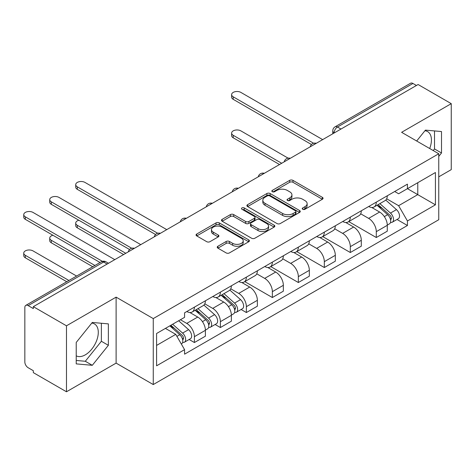 <?xml version="1.0" encoding="UTF-8"?>
<svg xmlns="http://www.w3.org/2000/svg" width="475" height="475" viewBox="0 0 475 475"><rect width="100%" height="100%" fill="white"/><g stroke="black" fill="none" stroke-linecap="round" stroke-linejoin="round"><path stroke-width="0.71" d="M302.717 209.273A1.621 0.932 0 0 0 305.009 209.273L322.377 199.245A2.31 1.336 0 0 0 323.053 198.301A2.31 1.336 0 0 0 322.377 197.357L292.95 180.369A2.31 1.336 0 0 0 289.679 180.369L272.306 190.398A1.621 0.932 0 0 0 271.837 191.057A1.621 0.932 0 0 0 272.306 191.716A1.621 0.932 0 0 0 274.598 191.716L276.848 190.422A7.398 4.269 0 0 1 287.31 190.422L289.762 191.835A7.398 4.269 0 0 1 291.929 194.857A7.398 4.269 0 0 1 289.762 197.879L287.512 199.173A1.621 0.932 0 0 0 287.037 199.833A1.621 0.932 0 0 0 287.512 200.498A1.621 0.932 0 0 0 289.803 200.498L292.048 199.197A7.398 4.269 0 0 1 302.516 199.197L304.968 200.616A7.398 4.269 0 0 1 307.135 203.632A7.398 4.269 0 0 1 304.968 206.655L302.717 207.955A1.621 0.932 0 0 0 302.243 208.614A1.621 0.932 0 0 0 302.717 209.273L302.717 207.955M424.911 130.762A18.377 10.61 -60 0 1 427.625 131.599A18.377 10.61 -60 0 1 429.685 148.521M91.776 323.095A18.377 10.61 -60 0 1 94.489 323.932A18.377 10.61 -60 0 1 97.304 338.651A18.377 10.61 -60 0 1 85.304 354.843A18.377 10.61 -60 0 1 76.226 355.817M217.906 246.252A2.31 1.336 0 0 0 217.229 247.196A2.31 1.336 0 0 0 217.906 248.14L226.159 252.908A2.31 1.336 0 0 0 229.431 252.908L248.722 241.769A2.31 1.336 0 0 0 249.399 240.825A2.31 1.336 0 0 0 248.722 239.881L219.296 222.894A2.31 1.336 0 0 0 216.024 222.894L196.733 234.033A2.31 1.336 0 0 0 196.056 234.977A2.31 1.336 0 0 0 196.733 235.915L206.702 241.674A2.31 1.336 0 0 0 209.974 241.674L218.233 236.906A2.31 1.336 0 0 0 218.91 235.962A2.31 1.336 0 0 0 218.233 235.018L213.287 232.168A6.187 3.568 0 0 1 211.476 229.639A6.187 3.568 0 0 1 215.294 226.343A6.187 3.568 0 0 1 222.033 227.115L241.407 238.302A6.187 3.568 0 0 1 243.218 240.825A6.187 3.568 0 0 1 239.4 244.126A6.187 3.568 0 0 1 232.661 243.348L229.431 241.484A2.31 1.336 0 0 0 226.159 241.484L217.906 246.252L217.906 248.14M153.259 318.588L116.114 297.142L66.476 325.803L33.333 306.666L418.101 84.52L451.25 103.657L401.613 132.311L438.758 153.757L153.259 318.588L153.259 384.56L438.758 219.729L438.758 153.757M277.008 223.553A2.31 1.336 0 0 0 280.28 223.553L299.571 212.414A2.31 1.336 0 0 0 300.248 211.47A2.31 1.336 0 0 0 299.571 210.526L270.144 193.533A2.31 1.336 0 0 0 266.873 193.533L247.582 204.672A2.31 1.336 0 0 0 246.899 205.616A2.31 1.336 0 0 0 247.582 206.56L277.008 223.553M242.583 209.623A1.621 0.932 0 0 1 244.227 209.855L244.227 207.931L274.146 225.203A2.31 1.336 0 0 1 274.823 226.148A2.31 1.336 0 0 1 274.146 227.092L254.855 238.23A2.31 1.336 0 0 1 251.584 238.23L222.158 221.237L222.158 219.349A2.31 1.336 0 0 0 221.481 220.293A2.31 1.336 0 0 0 222.158 221.237M222.158 219.349L230.411 214.587A2.31 1.336 0 0 1 233.682 214.587L245.617 221.475A2.31 1.336 0 0 0 248.888 221.475L254.362 218.316A2.31 1.336 0 0 0 255.039 217.372A2.31 1.336 0 0 0 254.362 216.428L241.941 209.249A1.621 0.932 0 0 1 241.466 208.59A1.621 0.932 0 0 1 242.464 207.729A1.621 0.932 0 0 1 244.227 207.931M66.476 325.803L66.476 391.774L33.333 372.637L33.333 370.714L28.167 367.733A4.708 2.719 -120 0 1 24.837 361.962L24.837 307.527A4.708 2.719 -120 0 1 25.81 305.372L101.27 261.808A4.708 2.719 60 0 1 103.621 262.04L28.167 305.609A4.708 2.719 -120 0 0 25.81 305.372M438.758 176.842L451.25 169.628L451.25 103.657M66.476 391.774L116.114 363.114L153.259 384.56M33.333 306.666L33.333 308.59L28.167 305.609M340.985 129.046L337.482 127.027A4.708 2.719 60 0 0 335.13 126.789L410.584 83.226A4.708 2.719 60 0 1 412.941 83.463L337.482 127.027A4.708 2.719 120 0 0 334.151 132.792L334.151 132.988M416.438 85.482L412.941 83.463M376.295 202.13A10.836 6.258 60 0 1 374.051 206.993L385.041 200.646A10.836 6.258 -120 0 0 387.285 195.783M360.691 213.797L368.63 218.381A10.836 6.258 60 0 1 376.295 231.652L387.285 225.31A10.836 6.258 -120 0 0 379.626 212.034L371.759 207.492M387.285 225.31L387.285 231.177L376.295 237.524L348.739 221.611M374.051 206.993A10.836 6.258 60 0 1 368.719 206.506M376.295 231.652L376.295 237.524M350.312 217.134A10.836 6.258 60 0 1 348.068 221.997L359.058 215.65A10.836 6.258 -120 0 0 361.303 210.787M322.751 236.609L350.312 252.522L361.303 246.175L361.303 240.308A10.836 6.258 -120 0 0 353.643 227.038L345.77 222.496M348.068 221.997A10.836 6.258 60 0 1 342.73 221.51M334.709 228.802L342.647 233.385A10.836 6.258 60 0 1 350.312 246.656L350.312 252.522M324.324 232.132A10.836 6.258 60 0 1 322.08 237.001L333.076 230.654A10.836 6.258 -120 0 0 335.32 225.785M296.768 251.613L324.324 267.526L335.32 261.179L335.32 255.312A10.836 6.258 -120 0 0 327.655 242.042L319.788 237.5M322.08 237.001A10.836 6.258 60 0 1 316.748 236.508M308.726 243.806L316.665 248.389A10.836 6.258 60 0 1 324.324 261.66L324.324 267.526M298.342 247.137A10.836 6.258 60 0 1 296.097 251.999L307.088 245.652A10.836 6.258 -120 0 0 309.332 240.789M270.786 266.618L298.342 282.524L309.332 276.183L309.332 270.317A10.836 6.258 -120 0 0 301.673 257.04L293.805 252.498M296.097 251.999A10.836 6.258 60 0 1 290.765 251.513M282.738 258.804L290.676 263.387A10.836 6.258 60 0 1 298.342 276.658L298.342 282.524M272.353 262.141A10.836 6.258 60 0 1 270.115 267.003L281.105 260.656A10.836 6.258 -120 0 0 283.349 255.793M244.797 281.616L272.359 297.528L283.349 291.181L283.349 285.315A10.836 6.258 -120 0 0 275.69 272.044L267.817 267.502M270.115 267.003A10.836 6.258 60 0 1 264.777 266.517M256.755 273.808L264.694 278.392A10.836 6.258 60 0 1 272.359 291.662L272.359 297.528M246.371 277.139A10.836 6.258 60 0 1 244.126 282.007L255.123 275.66A10.836 6.258 -120 0 0 257.367 270.792M241.098 309.486L246.371 312.532L257.367 306.185L257.367 300.319A10.836 6.258 -120 0 0 249.702 287.048L241.834 282.506M244.126 282.007A10.836 6.258 60 0 1 238.794 281.515M230.767 288.812L238.711 293.396A10.836 6.258 60 0 1 246.371 306.666L246.371 312.532M220.388 292.143A10.836 6.258 60 0 1 218.144 297.006L229.134 290.658A10.836 6.258 -120 0 0 231.378 285.796M215.116 324.49L220.388 327.53L231.378 321.183L231.378 315.317A10.836 6.258 -120 0 0 223.719 302.047L215.852 297.504M218.144 297.006A10.836 6.258 60 0 1 212.806 296.519M204.784 303.81L212.723 308.394A10.836 6.258 60 0 1 220.388 321.664L220.388 327.53M194.4 307.147A10.836 6.258 60 0 1 192.161 312.01L203.152 305.662A10.836 6.258 -120 0 0 205.396 300.8M189.133 339.494L194.406 342.534L205.396 336.187L205.396 330.321A10.836 6.258 -120 0 0 197.737 317.051L189.863 312.508M192.161 312.01A10.836 6.258 60 0 1 186.823 311.523M180.411 319.74L186.74 323.398A10.836 6.258 60 0 1 194.406 336.668L194.406 342.534M394.701 191.502L398.614 193.764L435.427 172.514L417.768 182.703L417.768 194.631L398.614 205.687L386.68 198.799M156.59 345.42L175.75 334.358L184.573 349.653L156.59 365.809L156.59 333.497L184.573 317.342L184.573 312.817L407.443 184.146L407.443 188.67L435.427 204.826L407.443 220.982L398.614 205.687M435.427 172.514L435.427 204.826M184.573 349.653L184.573 354.172L407.443 225.5L407.443 220.982M438.758 156.4L441.507 152.986L441.507 131.551L425.434 130.114L416.676 141.01M116.114 297.142L116.114 363.114M76.226 363.88L92.298 365.311L108.371 345.319L108.371 323.885L92.298 322.448L76.226 342.445L76.226 363.88M175.75 334.358L165.419 328.397M397.011 219.474L407.443 225.5M433.212 150.557L434.512 148.942L434.512 130.928M434.512 148.942L441.507 152.986M76.226 360.466L85.304 361.273L101.377 341.276L101.377 323.261M85.304 361.273L92.298 365.311M101.377 341.276L108.371 345.319M303.365 209.505L304.968 208.578A7.398 4.269 0 0 0 307.135 205.556L307.135 203.632M291.929 194.857L291.929 196.781A7.398 4.269 0 0 1 289.762 199.803L288.159 200.723M322.347 199.263L292.95 182.287A2.31 1.336 0 0 0 289.679 182.287L272.953 191.947M299.541 212.432L270.144 195.457A2.31 1.336 0 0 0 266.873 195.457L247.612 206.578M295.486 212.129A1.621 0.932 0 0 0 295.961 211.47A1.621 0.932 0 0 0 295.486 210.811L269.652 195.896A1.621 0.932 0 0 0 267.36 195.896L264.991 197.262A7.398 4.269 0 0 0 262.823 200.284A7.398 4.269 0 0 0 264.991 203.306L282.649 213.501A7.398 4.269 0 0 0 293.111 213.501L295.486 212.129L295.486 214.053A1.621 0.932 0 0 0 295.961 213.394L295.961 211.47M262.823 200.284L262.823 202.208A7.398 4.269 0 0 0 264.991 205.23L264.991 203.306M295.486 214.053L293.111 215.424A7.398 4.269 0 0 1 282.649 215.424L264.991 205.23M222.187 221.255L230.411 216.505L230.411 214.587M255.039 217.372L255.039 219.29A2.31 1.336 0 0 1 254.362 220.234L248.888 223.398A2.31 1.336 0 0 1 245.617 223.398L233.682 216.505A2.31 1.336 0 0 0 230.411 216.505M244.227 209.855L274.117 227.109M258.002 228.623A6.187 3.568 0 0 0 264.741 229.401A6.187 3.568 0 0 0 268.559 226.1A6.187 3.568 0 0 0 266.748 223.577L259.926 219.634A2.31 1.336 0 0 0 256.654 219.634L251.174 222.799A2.31 1.336 0 0 0 250.497 223.743A2.31 1.336 0 0 0 251.174 224.687L258.002 228.623L258.002 230.547A6.187 3.568 0 0 0 264.741 231.325A6.187 3.568 0 0 0 268.559 228.024L268.559 226.1M250.497 223.743L250.497 225.667A2.31 1.336 0 0 0 251.174 226.611L251.174 224.687M258.002 230.547L251.174 226.611M243.218 240.825L243.218 242.749A6.187 3.568 0 0 1 239.4 246.05A6.187 3.568 0 0 1 232.661 245.272L229.431 243.408A2.31 1.336 0 0 0 226.159 243.408L217.936 248.158M211.476 229.639L211.476 231.562A6.187 3.568 0 0 0 213.287 234.086L213.287 232.168M218.203 236.924L213.287 234.086M248.692 241.787L219.296 224.817A2.31 1.336 0 0 0 216.024 224.817L196.763 235.933M377.043 205.265L387.636 214.712A5.89 3.402 60 0 1 389.482 223.82L387.285 225.091M377.328 205.515L382.31 208.394M288.111 158.145L240.873 130.874A5.415 3.129 -0 0 0 234.971 130.192A5.415 3.129 -0 0 0 231.628 133.083A5.415 3.129 -0 0 0 233.213 135.298L281.681 163.281M378.112 204.648L389.898 215.163A2.826 1.633 60 0 1 390.782 219.533A2.826 1.633 60 0 1 390.527 219.634M379.875 203.632L390.468 213.079A5.89 3.402 60 0 1 392.314 222.187A5.89 3.402 60 0 1 390.539 222.377M385.783 200.088L396.465 209.618A5.89 3.402 60 0 1 398.311 218.726L392.314 222.187M279.52 164.528L233.213 137.798A5.415 3.129 180 0 1 231.628 135.583L231.628 133.083M311.463 144.507L233.213 99.328A5.415 3.129 180 0 1 231.628 97.114L231.628 94.614A5.415 3.129 -0 0 0 233.213 96.829L313.613 143.248M322.662 139.62L240.873 92.405A5.415 3.129 -0 0 0 234.971 91.728A5.415 3.129 -0 0 0 231.628 94.614M221.136 295.278L231.729 304.724A5.89 3.402 60 0 1 233.575 313.832L231.378 315.103M221.421 295.527L226.403 298.407M78.88 220.252A5.415 3.129 -0 0 0 75.721 223.096A5.415 3.129 -0 0 0 77.306 225.31L125.774 253.294M222.205 294.66L233.991 305.176A2.826 1.633 60 0 1 234.876 309.546A2.826 1.633 60 0 1 234.62 309.647M223.968 293.645L234.561 303.092A5.89 3.402 60 0 1 236.408 312.2A5.89 3.402 60 0 1 234.626 312.384M229.876 290.1L240.558 299.63A5.89 3.402 60 0 1 242.404 308.738L236.408 312.2M123.613 254.541L77.306 227.81A5.415 3.129 180 0 1 75.721 225.595L75.721 223.096M155.557 234.519L77.306 189.341A5.415 3.129 180 0 1 75.721 187.126L75.721 184.627A5.415 3.129 -0 0 0 77.306 186.841L157.706 233.261M166.755 229.633L84.966 182.418A5.415 3.129 -0 0 0 79.064 181.741A5.415 3.129 -0 0 0 75.721 184.627M195.154 310.282L205.74 319.728A5.89 3.402 60 0 1 207.593 328.837L205.396 330.101M195.433 310.531L200.42 313.405M52.891 235.256A5.415 3.129 -0 0 0 49.733 238.1A5.415 3.129 -0 0 0 51.324 240.308L94.917 265.478M196.223 309.664L208.002 320.174A2.826 1.633 60 0 1 208.893 324.55A2.826 1.633 60 0 1 208.632 324.651M197.986 308.643L208.572 318.096A5.89 3.402 60 0 1 210.425 327.198A5.89 3.402 60 0 1 208.644 327.388M203.888 305.098L214.569 314.634A5.89 3.402 60 0 1 216.422 323.736L210.425 327.198M92.75 266.73L51.324 242.808A5.415 3.129 180 0 1 49.733 240.599L49.733 238.1M129.568 249.518L51.324 204.345A5.415 3.129 180 0 1 49.733 202.13L49.733 199.631A5.415 3.129 -0 0 0 51.324 201.839L131.718 248.259M140.766 244.637L58.983 197.416A5.415 3.129 -0 0 0 53.081 196.739A5.415 3.129 -0 0 0 49.733 199.631M169.818 325.862L179.758 334.733A5.89 3.402 60 0 1 181.604 343.835L181.313 344.007M169.919 325.803L174.432 328.409M76.594 276.058L33.001 250.889A5.415 3.129 -0 0 0 27.093 250.212A5.415 3.129 -0 0 0 23.75 253.098A5.415 3.129 -0 0 0 25.335 255.312L68.928 280.482M170.887 325.244L182.02 335.178A2.826 1.633 60 0 1 182.905 339.548A2.826 1.633 60 0 1 182.649 339.655M172.651 324.223L182.59 333.094A5.89 3.402 60 0 1 184.437 342.202A5.89 3.402 60 0 1 182.661 342.392M178.648 320.762L188.587 329.632A5.89 3.402 60 0 1 190.433 338.74L184.437 342.202M66.761 281.728L25.335 257.812A5.415 3.129 180 0 1 23.75 255.598L23.75 253.098M100.077 262.497L25.335 219.343A5.415 3.129 180 0 1 23.75 217.134L23.75 214.635A5.415 3.129 -0 0 0 25.335 216.843L102.404 261.339M114.784 259.641L33.001 212.42A5.415 3.129 -0 0 0 27.093 211.743A5.415 3.129 -0 0 0 23.75 214.635M334.317 132.893L334.151 132.792A4.708 2.719 0 0 1 332.773 130.868L332.773 133.784M220.388 321.664L231.378 315.317M246.371 306.666L257.367 300.319M272.359 291.662L283.349 285.315M298.342 276.658L309.332 270.317M324.324 261.66L335.32 255.312M350.312 246.656L361.303 240.308M194.406 336.668L205.396 330.321M186.74 323.398L197.737 317.051M212.723 308.394L223.719 302.047M238.711 293.396L249.702 287.048M264.694 278.392L275.69 272.044M290.676 263.387L301.673 257.04M316.665 248.389L327.655 242.042M342.647 233.385L353.643 227.038M368.63 218.381L379.626 212.034M315.869 143.539A4.708 2.719 120 0 0 313.791 144.744M289.887 158.543A4.708 2.719 120 0 0 287.808 159.743M263.904 173.547A4.708 2.719 120 0 0 261.82 174.747M237.916 188.545A4.708 2.719 120 0 0 235.838 189.751M211.933 203.549A4.708 2.719 120 0 0 209.855 204.749M185.951 218.553A4.708 2.719 120 0 0 183.867 219.753M159.962 233.552A4.708 2.719 120 0 0 157.884 234.757M133.98 248.556A4.708 2.719 120 0 0 131.902 249.755M107.124 264.064L103.621 262.04A4.708 2.719 120 0 1 105.978 261.808A4.708 4.708 0 0 0 101.27 261.808M304.968 208.578L304.968 206.655M287.512 200.498L287.512 199.173M289.762 199.803L289.762 197.879M272.306 191.716L272.306 190.398M289.679 182.287L289.679 180.369M292.95 182.287L292.95 180.369M322.377 199.245L322.377 197.357M247.582 206.56L247.582 204.672M266.873 195.457L266.873 193.533M270.144 195.457L270.144 193.533M299.571 212.414L299.571 210.526M282.649 215.424L282.649 213.501M293.111 215.424L293.111 213.501M233.682 216.505L233.682 214.587M245.617 223.398L245.617 221.475M248.888 223.398L248.888 221.475M254.362 220.234L254.362 218.316M274.146 227.092L274.146 225.203M226.159 243.408L226.159 241.484M229.431 243.408L229.431 241.484M232.661 245.272L232.661 243.348M218.233 236.906L218.233 235.018M196.733 235.915L196.733 234.033M216.024 224.817L216.024 222.894M219.296 224.817L219.296 222.894M248.722 241.769L248.722 239.881M387.636 214.712L384.334 216.618M391.37 218.239L390.308 218.85M396.465 209.618L390.468 213.079M233.213 137.798L233.213 135.298M233.213 96.829L233.213 99.328M231.729 304.724L228.428 306.63M235.463 308.251L234.401 308.863M240.558 299.63L234.561 303.092M77.306 227.81L77.306 225.31M77.306 186.841L77.306 189.341M205.74 319.728L202.439 321.634M209.475 323.255L208.418 323.867M214.569 314.634L208.572 318.096M51.324 242.808L51.324 240.308M51.324 201.839L51.324 204.345M179.758 334.733L176.908 336.377M183.493 338.253L182.43 338.871M188.587 329.632L182.59 333.094M25.335 257.812L25.335 255.312M25.335 216.843L25.335 219.343M316.273 143.313A4.708 4.708 0 0 0 310.228 146.799M290.284 158.312A4.708 4.708 0 0 0 284.24 161.803M264.302 173.316A4.708 4.708 0 0 0 258.257 176.807M238.319 188.314A4.708 4.708 0 0 0 232.275 191.805M212.331 203.318A4.708 4.708 0 0 0 206.287 206.809M186.348 218.322A4.708 4.708 0 0 0 180.304 221.813M160.366 233.32A4.708 4.708 0 0 0 154.322 236.811M134.377 248.324A4.708 4.708 0 0 0 128.333 251.815M108.502 263.263L105.978 261.808M335.13 126.789A4.708 4.708 0 0 0 332.773 130.868"/></g></svg>

